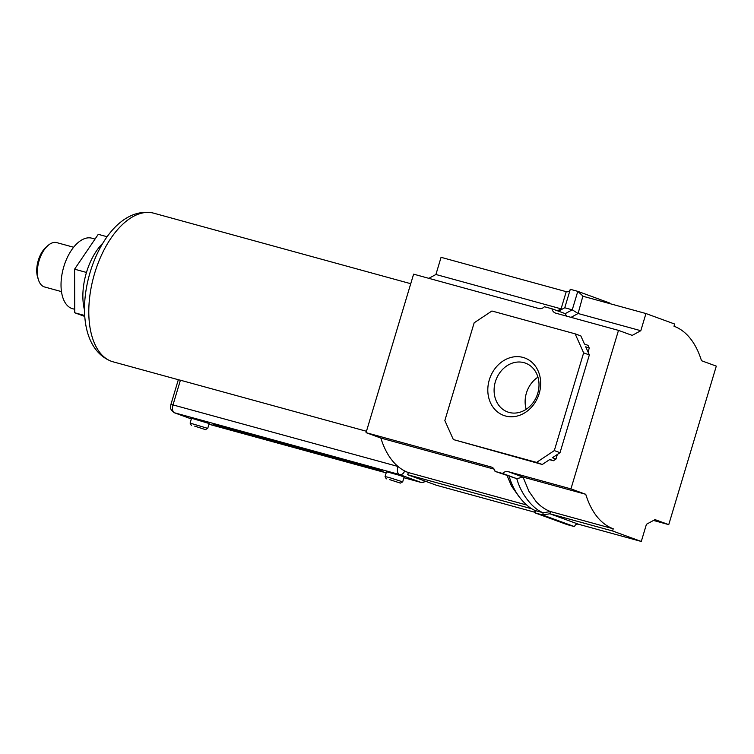 <?xml version="1.0" encoding="UTF-8"?>
<svg xmlns="http://www.w3.org/2000/svg" width="754" height="754" viewBox="0 0 754 754"><rect width="100%" height="100%" fill="white"/><g stroke="black" fill="none" stroke-linecap="round" stroke-linejoin="round"><path stroke-width="1.13" d="M523.022 357.424A30.594 25.825 110.1 0 1 539.176 393.541A30.594 25.825 110.1 0 1 505.453 415.982A30.594 25.825 110.1 0 1 489.308 379.856A30.594 25.825 110.1 0 1 523.022 357.424M509.091 412.429A25.994 21.941 -69.9 0 0 537.461 394.229A25.994 21.941 -69.9 0 0 525.481 363.136A25.994 21.941 -69.9 0 0 524.021 362.674A25.994 21.941 -69.9 0 0 495.642 380.874A25.994 21.941 -69.9 0 0 507.631 411.957A25.994 21.941 -69.9 0 0 509.091 412.429M535.189 512.352L436.396 485.246L407.688 474.747L531.956 508.846M526.792 505.048L408.348 472.551L407.688 474.747M507.206 475.831L511.41 485.887L519.478 497.301M494.134 469.148L380.855 438.065A111.319 59.5 105.3 0 0 408.348 472.551M570.938 488.884L618.487 330.375L632.21 335.389L640.806 330.714L645.952 313.541L674.66 324.031L674.001 326.237A111.319 59.5 -74.7 0 1 701.493 360.714L716.3 366.124L668.751 524.633L655.028 519.619L646.432 524.294L641.286 541.466L612.578 530.976L613.238 528.771A111.319 59.5 -74.7 0 1 585.745 494.294L570.938 488.884L508.234 471.674A6.899 5.825 110.1 0 0 502.55 473.446L495.048 471.391A6.899 5.825 110.1 0 0 491.608 467.131A6.899 5.825 110.1 0 0 491.222 467.009L366.048 432.655L380.855 438.065M585.745 494.294L523.031 477.084L528.94 491.316L535.943 501.372C540.26 506.179 545.123 509.572 550.533 511.561L543.229 512.748L535.726 510.694L535.067 512.89L567.017 524.567L574.51 526.622L542.569 514.944L535.067 512.89M618.487 330.375L555.783 313.164A6.899 5.825 110.1 0 1 555.396 313.042A6.899 5.825 110.1 0 1 551.947 308.782L544.454 306.727A6.899 5.825 110.1 0 1 538.771 308.499L413.607 274.154L366.048 432.655M557.479 310.799L561.08 308.838L435.916 274.494L428.847 278.339M645.952 313.541L583.247 296.331L577.79 291.355L570.297 289.3C569.6 291.346 568.252 292.137 566.235 291.666L441.062 257.321L435.916 274.494M583.643 352.853L575.142 333.843L491.91 310.997L474.162 322.806L444.841 420.553L453.343 439.563L536.575 462.4L554.313 450.59L583.643 352.853L589.345 354.936L585.707 346.802L589.26 348.094L588.063 352.08M668.751 524.633L653.501 520.449M641.286 541.466L578.572 524.256C576.556 523.794 575.208 524.577 574.51 526.622M612.578 530.976L549.873 513.766L542.569 514.944L543.229 512.748C533.804 509.497 521.278 495.237 516.801 478.658L523.031 477.084L508.234 471.674M613.238 528.771L550.533 511.561L549.873 513.766L578.572 524.256M575.142 333.843L580.844 335.926L584.482 344.06L588.035 345.36L589.26 348.094M557.357 454.455L555.981 459.035L553.427 460.732L549.525 459.667M640.806 330.714L578.092 313.504L582.851 296.209M554.313 450.59L560.024 452.683L589.345 354.936M555.981 459.035L552.428 457.735L560.024 452.683M536.575 462.4L542.277 464.492L549.873 459.431L553.427 460.732M453.343 439.563L542.277 464.492M526.188 409.29A25.994 21.941 110.1 0 1 537.941 377.141M558.488 311.176L564.755 307.764L572.258 309.819L577.79 291.355L609.741 303.033L609.618 303.57M566.527 316.114L565.236 313.636L572.258 309.819L578.092 313.504L571.023 317.349M564.755 307.764L570.297 289.3M566.235 291.666L561.08 308.838L562.371 309.065M565.236 313.636L551.947 308.782M502.55 473.446L516.801 478.658L495.048 471.391M509.299 476.603C513.776 493.182 526.311 507.442 535.726 510.694M535.076 512.871L534.765 510.307M73.638 247.246L56.786 242.628A22.997 12.29 105.3 0 0 47.917 245.568L45.994 247.255A20.235 10.82 105.3 0 0 38.266 260.46A20.235 10.82 105.3 0 0 37.7 277.491L38.482 279.923A22.997 12.29 105.3 0 0 44.609 286.982L61.46 291.609M47.917 245.568A22.997 12.29 105.3 0 0 39.123 260.573A22.997 12.29 105.3 0 0 38.482 279.923M95.032 239.075L91.856 238.198A36.55 19.538 105.3 0 0 63.798 266.718A36.55 19.538 105.3 0 0 72.516 308.688L74.721 309.291M107.125 236.747L98.265 234.315L74.589 269.187L74.731 312.769L84.787 316.444M86.465 272.448L74.589 269.187M84.712 315.502L74.731 312.769M179.018 379.903L180.413 380.214L172.996 404.917L170.913 404.446L178.33 379.714L113.034 361.807A77.049 41.187 -74.7 0 1 111.29 361.251A77.049 41.187 -74.7 0 1 109.66 360.582A77.049 41.187 -74.7 0 1 93.703 276.605A77.049 41.187 -74.7 0 1 150.291 212.534A77.049 41.187 -74.7 0 1 153.807 213.203L410.742 283.702M194.683 426.133L205.427 429.61L194.683 426.133M190.102 423.098L207.718 428.385L209.178 423.531L191.554 418.244L190.102 423.079L191.337 425.388M389.639 479.629L400.383 483.107L389.639 479.629M386.293 478.884L385.058 476.575L389.243 477.527L402.683 481.863L400.383 483.107M402.683 481.863L404.135 477.028L399.658 475.369L386.51 471.74L385.058 476.575M217.105 425.633L383.051 471.335L369.488 466.82L215.776 424.634L212.647 423.927L217.105 425.633L217.275 425.049M84.439 309.819A47.37 25.316 -74.7 0 1 102.685 243.316M180.413 380.214L366.463 431.269M491.985 467.282L491.222 467.009M426.18 481.504L421.354 482.522L403.918 477.734L421.203 482.475L399.441 474.52L174.494 412.787L191.346 418.951L174.231 412.711A4.599 3.883 110.1 0 0 174.494 412.787A6.899 3.685 105.3 0 1 172.996 404.917L397.999 466.472M208.971 424.238L386.171 472.862L208.962 424.238M403.993 470.581A2.3 1.225 105.3 0 0 404.512 471.146L408.15 472.475M404.512 471.146A4.599 3.883 -69.9 0 1 399.441 474.52A6.899 3.685 -74.7 0 1 397.942 466.641L398.329 466.745M421.354 482.522A6.899 3.685 -74.7 0 1 421.203 482.475A4.599 3.883 -69.9 0 0 425.133 481.127M226.464 427.565L226.2 428.442M109.669 360.582C57.69 337.179 93.647 206.134 150.291 212.534M170.913 404.446C170.102 409.997 170.979 408.366 171.262 410.044L174.231 412.711M205.427 429.61L207.718 428.385"/></g></svg>
